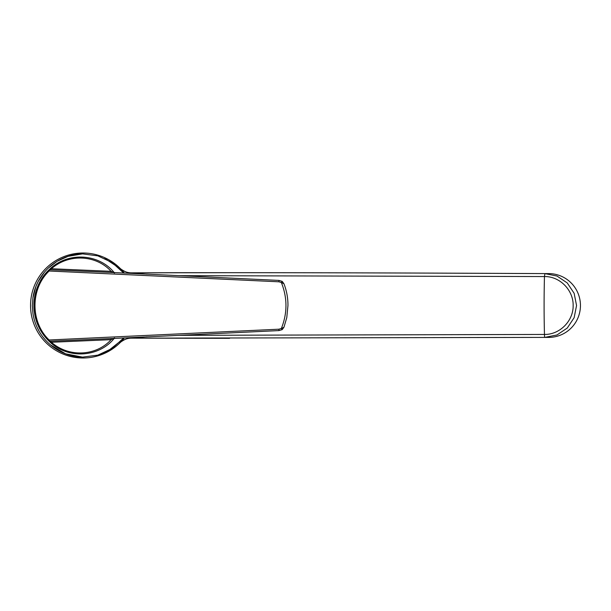 <?xml version="1.0" encoding="UTF-8"?>
<svg xmlns="http://www.w3.org/2000/svg" width="611" height="611" viewBox="0 0 611 611"><rect width="100%" height="100%" fill="white"/><g stroke="black" fill="none" stroke-linecap="round" stroke-linejoin="round"><path stroke-width="0.92" d="M124.308 337.929A52.485 52.485 0 0 1 30.55 305.5A52.485 52.485 0 0 1 124.316 273.079M119.939 268.176L120.543 268.787M122.2 340.442L120.611 342.152M178.802 335.34L544.462 334.446C559.791 334.729 573.454 320.874 573.149 305.523C573.454 290.141 559.829 276.279 544.462 276.554L178.84 275.66M147.045 336.806L131.457 338.15A16.466 16.466 -134.6 0 0 119.878 342.886M119.878 268.114A16.466 16.466 -45.4 0 0 131.457 272.85C229.369 272.453 383.219 272.804 544.806 273.598L556.972 276.027L567.26 282.946L574.134 293.295L576.555 305.5L574.141 317.697L567.26 328.054L556.972 334.973L544.806 337.402L133.733 338.158M544.248 273.606L544.897 273.598L544.462 276.554A102.915 8.966 90 0 0 544.462 334.446L544.607 337.402M544.806 337.402L548.67 337.402A31.902 31.78 -90 0 0 580.45 305.5A31.902 31.78 -90 0 0 548.67 273.598L544.806 273.598M131.457 272.85L147.075 274.194M32.33 305.5L32.902 313.076L32.352 305.5L32.902 297.924L32.352 305.5M278.975 280.411L278.914 281.801L281.358 282.526L282.19 281.365L278.975 280.411L113.066 272.521M281.358 282.526L283.939 283.741C286.643 290.691 287.987 297.931 287.964 305.454L286.78 317.613L283.932 327.282L281.358 328.474L282.19 329.635L278.975 330.589L278.914 329.199L281.358 328.474C287.483 313.183 287.483 297.87 281.358 282.526M110.728 272.422L111.087 271.33L51.4 268.741C69.028 253.13 96.584 255.1 111.087 271.33L114.578 273.056C99.952 254.382 70.059 251.228 50.934 268.015L51.4 268.741L49.751 269.772L112.859 272.514M50.934 268.015L49.109 269.726A1.443 1.016 43 0 1 49.873 269.55M48.597 340.663L48.75 340.823A1.443 1.436 -8.9 0 0 49.751 341.228L51.4 342.259L50.934 342.985C69.982 359.787 100.051 356.595 114.585 337.944L111.095 339.67C96.53 355.93 69.035 357.863 51.4 342.259L111.095 339.67L110.736 338.578L49.751 341.228L49.132 339.983C30.26 322.119 30.306 288.873 49.132 271.017L48.597 270.337C39.035 280.09 34.17 291.806 34.002 305.5C34.147 319.156 39.012 330.879 48.597 340.663L49.132 339.983L278.914 329.199M112.859 338.494L110.736 338.578M49.873 341.45A1.443 1.016 137 0 1 49.117 341.274L50.934 342.985M48.597 270.337L49.109 269.726C39.631 278.433 33.834 292.119 33.895 305.5C34.147 319.599 39.219 331.521 49.117 341.274L48.75 340.823M278.914 281.801L49.132 271.017L49.751 269.772M47.941 268.344L57.098 261.294L68.096 256.33L82.554 253.878L97.836 255.864L112.088 262.524L123.697 273.048L118.328 267.381L104.817 258.476M97.844 355.144L108.239 350.813L122.238 339.678L123.705 337.952L112.034 348.514L97.836 355.136L82.554 357.122L65.576 353.807L50.278 344.787M32.902 313.076C36.683 339.433 59.389 356.862 82.554 357.122M82.554 253.878C59.458 254.039 36.637 271.696 32.902 297.924L35.858 286.651M119.932 342.832C118.251 344.001 125.637 337.394 131.502 338.15L227.651 338.311M229.545 272.689L227.407 272.689M227.407 338.311L229.545 338.311M120.092 268.328L119.924 268.16C118.221 266.961 125.599 273.598 131.502 272.85L227.651 272.689M283.924 283.71L282.19 281.365M283.932 327.282L282.19 329.635M37.202 327.519L39.203 331.399M42.854 336.913L45.794 340.449M35.996 286.284L38.073 281.686L44.496 272.04M112.737 338.502L278.975 330.589"/></g></svg>
